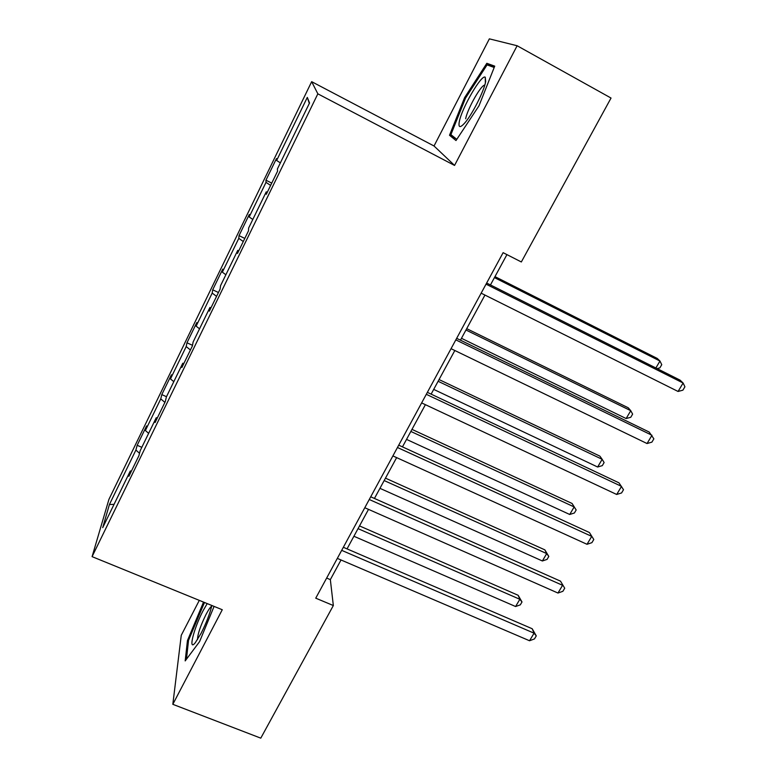 <?xml version="1.0" encoding="UTF-8"?>
<svg xmlns="http://www.w3.org/2000/svg" width="777" height="777" viewBox="0 0 777 777"><rect width="100%" height="100%" fill="white"/><g stroke="black" fill="none" stroke-linecap="round" stroke-linejoin="round"><path stroke-width="1.17" d="M199.3 600.368L181.255 635.314L172.824 704.321L260.781 738.15L333.343 605.536L330.342 579.623L341.016 559.984M311.664 81.672L108.945 499.329L92.084 556.643L317.851 93.832L311.664 81.672L434.022 145.989L454.555 165.433L517.132 45.746L489.364 38.85L434.022 145.989M131.439 471.037L130.293 470.998L128.875 476.301L138.879 455.778L140.2 450.66L156.226 417.754L155.079 422.542L165.316 401.524L166.365 396.95L182.76 363.267L181.896 367.502L192.375 345.988L193.133 341.967L209.936 307.488L209.353 311.15L220.095 289.112L220.551 285.683L237.752 250.369L237.48 253.428L248.485 230.847L248.63 228.04L266.239 191.87L266.307 194.279L277.574 171.154L277.389 168.988L309.537 102.972L307.303 97.407L309.314 103.438M130.293 470.998L102.71 527.641L109.402 504.555L135.897 450.058L137.17 445.299L141.832 447.319M307.303 97.407L276.641 160.48L276.476 158.557L265.948 180.206L266.006 182.362L249.184 216.977L249.31 214.462L239.025 235.635L238.792 238.354L222.348 272.183L222.756 269.114L212.704 289.811L212.189 293.084L196.125 326.146L196.804 322.552L186.966 342.783L186.189 346.581L170.474 378.914L171.416 374.805L161.801 394.599L160.761 398.892L145.396 430.516L146.581 425.932L137.17 445.299M517.132 45.746L611.033 98.048L521.338 261.966L503.117 252.671L315.744 598.173L333.343 605.536M157.362 417.851L156.226 417.754M145.396 430.516L148.63 433.343M160.761 398.892L164.899 402.379M183.887 363.422L182.76 363.267M170.474 378.914L173.805 381.662M186.189 346.581L190.443 349.971M211.033 307.702L209.936 307.488M196.125 326.146L199.543 328.817M212.189 293.084L216.56 296.358M238.83 250.65L237.752 250.369M222.348 272.183L225.874 274.757M238.792 238.354L243.279 241.521M267.307 192.22L266.239 191.87M249.184 216.977L252.807 219.464M266.006 182.362L270.629 185.412M276.641 160.48L280.361 162.879M172.824 704.321L222.271 609.741L92.084 556.643M454.555 165.433L317.851 93.832M347.047 548.883L368.512 509.372M374.446 498.446L396.629 457.624M402.467 446.872L425.398 404.681M431.128 394.133L454.827 350.505M460.45 340.171L484.955 295.066M490.452 284.945L506.934 254.613M109.402 504.555L114.064 504.331M135.897 450.058L139.52 453.292M326.641 578.059L330.342 579.623M265.948 180.206L271.746 183.11M239.025 235.635L244.794 238.432M212.704 289.811L218.434 292.511M186.966 342.783L192.502 345.328M161.801 394.599L166.482 396.697M464.617 97.611L449.514 135.266L456.002 140.54L479.001 105.769L494.726 66.142L486.829 63.306L464.617 97.611L465.53 98.106L487.072 64.879L494.191 67.482M203.535 602.097L187.442 640.627L185.179 660.916L199.582 641.627L214.083 606.4M494.23 67.376L486.829 63.306M455.934 138.675L449.514 135.266M188.461 641.035L187.442 640.627M204.166 602.923L203.224 602.534M486.043 284.149L683.109 383.012L678.068 391.462L481.157 293.172M486.655 283.032L680.069 380.128L683.109 383.012L684.916 386.791L682.905 390.161L678.068 391.462M655.875 367.977L659.964 361.033L657.255 358.45L494.978 276.622M657.089 368.589L659.867 367.88L661.751 364.685L659.964 361.033L494.444 277.612M459.285 121.795C458.265 127.632 460.003 128.127 464.491 123.271C471.872 115.19 484.226 90.87 485.664 81.507L485.266 77.244C481.643 73.796 461.519 108.527 459.285 121.795M456.789 139.355L450.893 134.625L465.53 98.106M484.819 84.965L483.925 85.353C479.156 88.024 467.094 110.169 465.666 118.764M207.197 603.593L203.176 610.567C193.823 628.137 187.733 652.369 195.357 642.618L201.078 633.362C206.226 623.154 209.829 613.869 211.868 605.497M211.732 606.089L211.713 606.089C210.295 607.128 208.391 609.935 206.002 614.49C200.417 625.912 197.591 634.275 197.523 639.578M186.461 659.187L188.539 640.306L204.477 602.486M455.827 339.87L651.971 435.275L647.047 443.541L451.048 348.679M456.662 338.325L649.183 432.051L653.865 438.83L651.903 442.123L647.047 443.541M426.301 394.308L621.513 486.383L616.695 494.473L421.639 402.913M427.36 392.356L618.978 482.838L623.504 489.714L621.581 492.939L616.695 494.473M461.46 338.306L626.136 418.55L630.759 410.693L628.272 407.808L466.705 328.652M626.136 418.55L630.778 417.268L632.624 414.131L630.759 410.693L465.967 330.011M433.702 389.394L597.639 467.016L602.165 459.314L599.893 456.138L439.044 379.555M597.639 467.016L602.301 465.627L604.108 462.558L602.165 459.314L438.111 381.284M397.455 447.503L591.724 536.383L587.014 544.298L392.89 455.914M398.718 445.163L589.422 532.527L593.793 539.5L591.909 542.657L587.014 544.298M589.422 532.527L593.793 539.5M369.25 499.504L562.577 585.304L557.973 593.045L364.792 507.731M370.716 496.794L560.499 581.147L564.724 588.218L562.888 591.297L557.973 593.045M560.499 581.147L564.724 588.218M341.676 550.349L534.061 633.177L529.545 640.753L337.315 558.391M343.337 547.28L532.196 628.739L534.061 633.177L536.276 635.887L534.479 638.917L529.545 640.753M532.196 628.739L536.276 635.887M406.536 439.393L569.726 514.481L574.154 506.934L572.086 503.477L411.975 429.38M572.086 503.477L576.175 509.984L574.154 506.934L410.848 431.449M576.175 509.984L574.397 512.995L569.726 514.481M379.943 488.335L542.375 560.975L546.717 553.583L544.852 549.854L385.47 478.156M544.852 549.854L548.805 556.449L546.717 553.583L384.168 480.565M548.805 556.449L547.076 559.391L542.375 560.975M353.904 536.256L515.588 606.526L519.842 599.29L518.172 595.299L359.518 525.922M518.172 595.299L521.998 601.971L519.842 599.29L358.042 528.642M521.998 601.971L520.299 604.856L515.588 606.526M484.586 85.723L483.925 85.353M485.363 82.954L485.266 77.244"/></g></svg>
